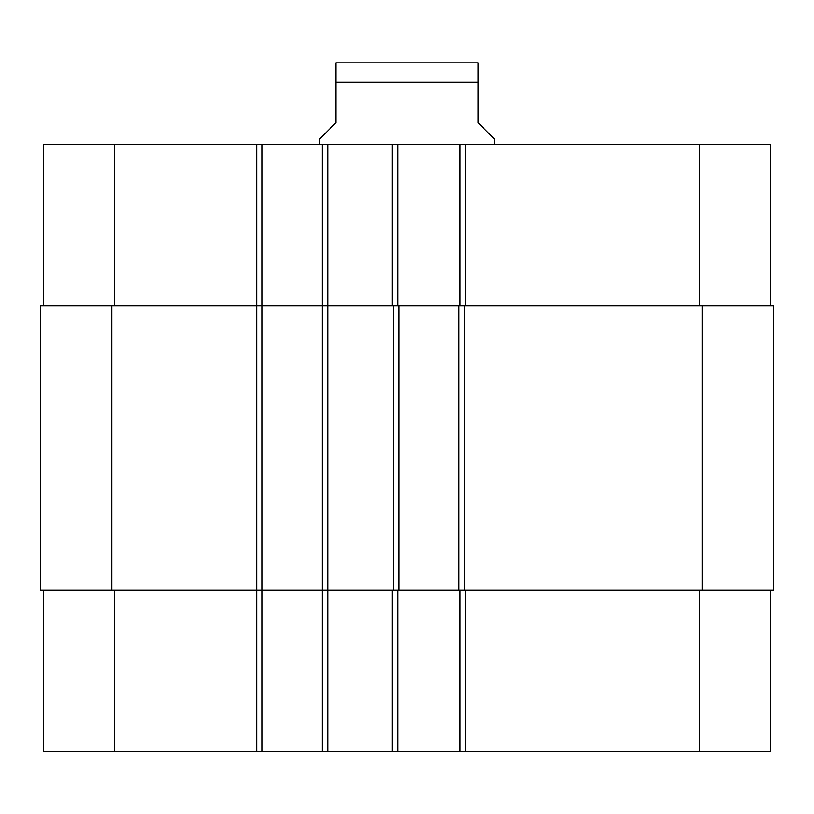 <?xml version="1.0" encoding="UTF-8"?>
<svg xmlns="http://www.w3.org/2000/svg" width="814" height="814" viewBox="0 0 814 814"><rect width="100%" height="100%" fill="white"/><g stroke="black" fill="none" stroke-linecap="round" stroke-linejoin="round"><path stroke-width="1.22" d="M494.474 144.577L494.474 139.113L478.072 122.71L478.072 62.841L478.072 82.255L335.928 82.255L335.928 122.71L319.526 139.113L319.526 144.577M335.928 82.255L335.928 62.841L335.928 82.255M335.928 62.841L478.072 62.841M43.437 590.15L43.437 751.434L770.563 751.434L770.563 590.15M43.437 305.861L43.437 144.577L770.563 144.577L770.563 305.861M262.118 751.434L262.118 305.861L40.7 305.861L40.7 590.15L773.3 590.15L773.3 305.861L262.118 305.861L262.118 144.577M322.263 751.434L322.263 144.577M397.71 305.861L397.71 144.577M460.032 305.861L460.032 144.577M397.71 590.15L397.71 751.434M460.032 590.15L460.032 751.434M398.799 305.861L398.799 590.15M458.933 590.15L458.933 305.861M114.509 305.861L114.509 144.577M256.654 751.434L256.654 144.577M327.727 751.434L327.727 144.577M392.236 305.861L392.236 144.577M465.496 305.861L465.496 144.577M699.491 305.861L699.491 144.577M114.509 590.15L114.509 751.434M392.236 590.15L392.236 751.434M465.496 590.15L465.496 751.434M699.491 590.15L699.491 751.434M393.335 305.861L393.335 590.15M111.772 305.861L111.772 590.15M702.228 305.861L702.228 590.15M464.407 305.861L464.407 590.15"/></g></svg>
